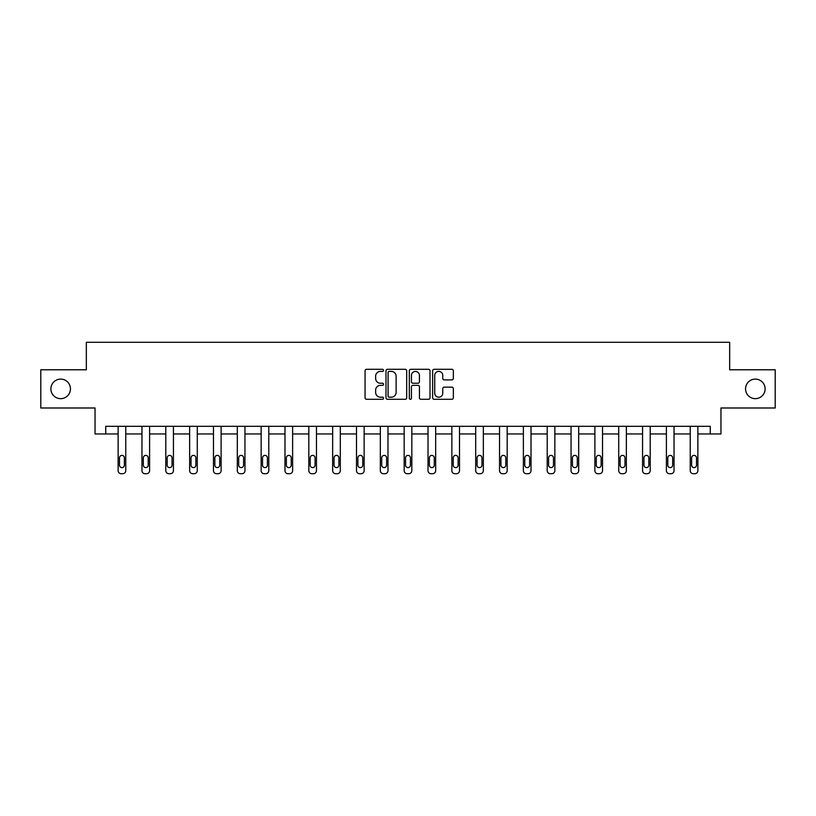 <?xml version="1.0" encoding="UTF-8"?>
<svg xmlns="http://www.w3.org/2000/svg" width="816" height="816" viewBox="0 0 816 816"><rect width="100%" height="100%" fill="white"/><g stroke="black" fill="none" stroke-linecap="round" stroke-linejoin="round"><path stroke-width="1.22" d="M383.551 370.352A1.051 1.051 0 0 0 382.5 369.301L366.568 369.301A1.499 1.499 0 0 0 365.068 370.801L365.068 397.8A1.499 1.499 0 0 0 366.568 399.299L382.5 399.299A1.051 1.051 0 0 0 383.551 398.249A1.051 1.051 0 0 0 382.5 397.198L380.44 397.198A4.804 4.804 0 0 1 375.635 392.394L375.635 390.15A4.804 4.804 0 0 1 380.44 385.346L382.5 385.346A1.051 1.051 0 0 0 383.551 384.295A1.051 1.051 0 0 0 382.5 383.245L380.44 383.245A4.804 4.804 0 0 1 375.635 378.451L375.635 376.196A4.804 4.804 0 0 1 380.44 371.402L382.5 371.402A1.051 1.051 0 0 0 383.551 370.352M745.559 388.885A9.782 9.782 0 0 0 755.33 398.667A9.782 9.782 0 0 0 765.112 388.885A9.782 9.782 0 0 0 755.33 379.103A9.782 9.782 0 0 0 745.559 388.885M50.888 388.885A9.782 9.782 0 0 0 60.67 398.667A9.782 9.782 0 0 0 70.441 388.885A9.782 9.782 0 0 0 60.67 379.103A9.782 9.782 0 0 0 50.888 388.885M451.84 379.879A1.499 1.499 0 0 0 453.339 378.379L453.339 370.801A1.499 1.499 0 0 0 451.84 369.301L434.132 369.301A1.499 1.499 0 0 0 432.633 370.801L432.633 397.8A1.499 1.499 0 0 0 434.132 399.299L451.84 399.299A1.499 1.499 0 0 0 453.339 397.8L453.339 388.651A1.499 1.499 0 0 0 451.84 387.151L444.261 387.151A1.499 1.499 0 0 0 442.762 388.651L442.762 393.19A4.009 4.009 0 0 1 438.753 397.198A4.009 4.009 0 0 1 434.734 393.19L434.734 375.411A4.009 4.009 0 0 1 438.753 371.402A4.009 4.009 0 0 1 442.762 375.411L442.762 378.379A1.499 1.499 0 0 0 444.261 379.879L451.84 379.879M105.743 433.959L105.743 426.319L710.257 426.319L710.257 433.959L720.956 433.959L720.956 407.99L775.2 407.99L775.2 369.781L729.667 369.781L729.667 342.281L86.333 342.281L86.333 369.781L40.8 369.781L40.8 407.99L95.044 407.99L95.044 433.959L118.126 433.959L118.126 470.669A3.06 3.06 174 0 0 121.176 473.719L122.706 473.719A3.06 3.06 174 0 0 125.766 470.669L125.766 426.319M406.684 370.801A1.499 1.499 0 0 0 405.185 369.301L387.488 369.301A1.499 1.499 0 0 0 385.988 370.801L385.988 397.8A1.499 1.499 0 0 0 387.488 399.299L405.185 399.299A1.499 1.499 0 0 0 406.684 397.8L406.684 370.801M410.815 369.301L428.512 369.301A1.499 1.499 0 0 1 430.012 370.801L430.012 397.8A1.499 1.499 0 0 1 428.512 399.299L420.934 399.299A1.499 1.499 0 0 1 419.434 397.8L419.434 386.845A1.499 1.499 0 0 0 417.935 385.346L412.916 385.346A1.499 1.499 0 0 0 411.417 386.845L411.417 398.249A1.051 1.051 0 0 1 410.366 399.299A1.051 1.051 0 0 1 409.316 398.249L409.316 370.801A1.499 1.499 0 0 1 410.815 369.301M125.766 433.959L141.964 433.959L141.964 470.669A3.06 3.06 174 0 0 145.013 473.719L146.543 473.719A3.06 3.06 174 0 0 149.603 470.669L149.603 426.319M149.603 433.959L165.801 433.959L165.801 470.669A3.06 3.06 174 0 0 168.851 473.719L170.381 473.719A3.06 3.06 174 0 0 173.441 470.669L173.441 426.319M173.441 433.959L189.638 433.959L189.638 470.669A3.06 3.06 174 0 0 192.688 473.719L194.218 473.719A3.06 3.06 174 0 0 197.278 470.669L197.278 426.319M197.278 433.959L213.476 433.959L213.476 470.669A3.06 3.06 174 0 0 216.526 473.719L218.056 473.719A3.06 3.06 174 0 0 221.116 470.669L221.116 426.319M221.116 433.959L237.313 433.959L237.313 470.669A3.06 3.06 174 0 0 240.373 473.719L241.893 473.719A3.06 3.06 174 0 0 244.953 470.669L244.953 426.319M244.953 433.959L261.151 433.959L261.151 470.669A3.06 3.06 174 0 0 264.211 473.719L265.73 473.719A3.06 3.06 174 0 0 268.79 470.669L268.79 426.319M268.79 433.959L284.988 433.959L284.988 470.669A3.06 3.06 174 0 0 288.048 473.719L289.578 473.719A3.06 3.06 174 0 0 292.628 470.669L292.628 426.319M292.628 433.959L308.825 433.959L308.825 470.669A3.06 3.06 174 0 0 311.885 473.719L313.415 473.719A3.06 3.06 174 0 0 316.465 470.669L316.465 426.319M316.465 433.959L332.663 433.959L332.663 470.669A3.06 3.06 174 0 0 335.723 473.719L337.253 473.719A3.06 3.06 174 0 0 340.303 470.669L340.303 426.319M340.303 433.959L356.5 433.959L356.5 470.669A3.06 3.06 174 0 0 359.56 473.719L361.09 473.719A3.06 3.06 174 0 0 364.14 470.669L364.14 426.319M364.14 433.959L380.338 433.959L380.338 470.669A3.06 3.06 174 0 0 383.398 473.719L384.928 473.719A3.06 3.06 174 0 0 387.977 470.669L387.977 426.319M387.977 433.959L404.175 433.959L404.175 470.669A3.06 3.06 174 0 0 407.235 473.719L408.765 473.719A3.06 3.06 174 0 0 411.825 470.669L411.825 426.319M411.825 433.959L428.023 433.959L428.023 470.669A3.06 3.06 174 0 0 431.072 473.719L432.602 473.719A3.06 3.06 174 0 0 435.662 470.669L435.662 426.319M435.662 433.959L451.86 433.959L451.86 470.669A3.06 3.06 174 0 0 454.91 473.719L456.44 473.719A3.06 3.06 174 0 0 459.5 470.669L459.5 426.319M459.5 433.959L475.697 433.959L475.697 470.669A3.06 3.06 174 0 0 478.747 473.719L480.277 473.719A3.06 3.06 174 0 0 483.337 470.669L483.337 426.319M483.337 433.959L499.535 433.959L499.535 470.669A3.06 3.06 174 0 0 502.585 473.719L504.115 473.719A3.06 3.06 174 0 0 507.175 470.669L507.175 426.319M507.175 433.959L523.372 433.959L523.372 470.669A3.06 3.06 174 0 0 526.422 473.719L527.952 473.719A3.06 3.06 174 0 0 531.012 470.669L531.012 426.319M531.012 433.959L547.21 433.959L547.21 470.669A3.06 3.06 174 0 0 550.27 473.719L551.789 473.719A3.06 3.06 174 0 0 554.849 470.669L554.849 426.319M554.849 433.959L571.047 433.959L571.047 470.669A3.06 3.06 174 0 0 574.107 473.719L575.627 473.719A3.06 3.06 174 0 0 578.687 470.669L578.687 426.319M578.687 433.959L594.884 433.959L594.884 470.669A3.06 3.06 174 0 0 597.944 473.719L599.474 473.719A3.06 3.06 174 0 0 602.524 470.669L602.524 426.319M602.524 433.959L618.722 433.959L618.722 470.669A3.06 3.06 174 0 0 621.782 473.719L623.312 473.719A3.06 3.06 174 0 0 626.362 470.669L626.362 426.319M626.362 433.959L642.559 433.959L642.559 470.669A3.06 3.06 174 0 0 645.619 473.719L647.149 473.719A3.06 3.06 174 0 0 650.199 470.669L650.199 426.319M650.199 433.959L666.397 433.959L666.397 470.669A3.06 3.06 174 0 0 669.457 473.719L670.987 473.719A3.06 3.06 174 0 0 674.036 470.669L674.036 426.319M674.036 433.959L690.234 433.959L690.234 470.669A3.06 3.06 174 0 0 693.294 473.719L694.824 473.719A3.06 3.06 174 0 0 697.874 470.669L697.874 426.319M697.874 433.959L710.257 433.959M389.14 371.402A1.051 1.051 0 0 0 388.09 372.453L388.09 396.148A1.051 1.051 0 0 0 389.14 397.198L391.313 397.198A4.804 4.804 0 0 0 396.117 392.394L396.117 376.196A4.804 4.804 0 0 0 391.313 371.402L389.14 371.402M419.434 375.482A4.009 4.009 0 0 0 415.426 371.474A4.009 4.009 0 0 0 411.417 375.482L411.417 381.745A1.499 1.499 0 0 0 412.916 383.245L417.935 383.245A1.499 1.499 0 0 0 419.434 381.745L419.434 375.482M119.493 465.161A2.448 2.448 6 0 0 121.941 467.609A2.448 2.448 6 0 0 124.389 465.161A2.448 2.448 -6 0 1 121.941 467.609A2.448 2.448 -6 0 1 119.493 465.161L119.493 457.827A2.448 2.448 -6 0 1 121.941 455.389A2.448 2.448 -6 0 1 124.389 457.827A2.448 2.448 6 0 0 121.941 455.389A2.448 2.448 6 0 0 119.493 457.827M118.126 426.319L118.126 470.669M124.389 457.827L124.389 465.161M143.33 465.161A2.448 2.448 6 0 0 145.778 467.609A2.448 2.448 6 0 0 148.226 465.161A2.448 2.448 -6 0 1 145.778 467.609A2.448 2.448 -6 0 1 143.33 465.161L143.33 457.827A2.448 2.448 -6 0 1 145.778 455.389A2.448 2.448 -6 0 1 148.226 457.827A2.448 2.448 6 0 0 145.778 455.389A2.448 2.448 6 0 0 143.33 457.827M167.178 465.161A2.448 2.448 6 0 0 169.616 467.609A2.448 2.448 6 0 0 172.064 465.161A2.448 2.448 -6 0 1 169.616 467.609A2.448 2.448 -6 0 1 167.178 465.161L167.178 457.827A2.448 2.448 -6 0 1 169.616 455.389A2.448 2.448 -6 0 1 172.064 457.827A2.448 2.448 6 0 0 169.616 455.389A2.448 2.448 6 0 0 167.178 457.827M141.964 426.319L141.964 470.669M148.226 457.827L148.226 465.161M165.801 426.319L165.801 470.669M172.064 457.827L172.064 465.161M191.015 465.161A2.448 2.448 6 0 0 193.453 467.609A2.448 2.448 6 0 0 195.901 465.161A2.448 2.448 -6 0 1 193.453 467.609A2.448 2.448 -6 0 1 191.015 465.161L191.015 457.827A2.448 2.448 -6 0 1 193.453 455.389A2.448 2.448 -6 0 1 195.901 457.827A2.448 2.448 6 0 0 193.453 455.389A2.448 2.448 6 0 0 191.015 457.827M214.853 465.161A2.448 2.448 6 0 0 217.291 467.609A2.448 2.448 6 0 0 219.739 465.161A2.448 2.448 -6 0 1 217.291 467.609A2.448 2.448 -6 0 1 214.853 465.161L214.853 457.827A2.448 2.448 -6 0 1 217.291 455.389A2.448 2.448 -6 0 1 219.739 457.827A2.448 2.448 6 0 0 217.291 455.389A2.448 2.448 6 0 0 214.853 457.827M238.69 465.161A2.448 2.448 6 0 0 241.128 467.609A2.448 2.448 6 0 0 243.576 465.161A2.448 2.448 -6 0 1 241.128 467.609A2.448 2.448 -6 0 1 238.69 465.161L238.69 457.827A2.448 2.448 -6 0 1 241.128 455.389A2.448 2.448 -6 0 1 243.576 457.827A2.448 2.448 6 0 0 241.128 455.389A2.448 2.448 6 0 0 238.69 457.827M189.638 426.319L189.638 470.669M195.901 457.827L195.901 465.161M213.476 426.319L213.476 470.669M219.739 457.827L219.739 465.161M237.313 426.319L237.313 470.669M243.576 457.827L243.576 465.161M262.528 465.161A2.448 2.448 6 0 0 264.976 467.609A2.448 2.448 6 0 0 267.413 465.161A2.448 2.448 -6 0 1 264.976 467.609A2.448 2.448 -6 0 1 262.528 465.161L262.528 457.827A2.448 2.448 -6 0 1 264.976 455.389A2.448 2.448 -6 0 1 267.413 457.827A2.448 2.448 6 0 0 264.976 455.389A2.448 2.448 6 0 0 262.528 457.827M261.151 426.319L261.151 470.669M267.413 457.827L267.413 465.161M286.365 465.161A2.448 2.448 6 0 0 288.813 467.609A2.448 2.448 6 0 0 291.251 465.161A2.448 2.448 -6 0 1 288.813 467.609A2.448 2.448 -6 0 1 286.365 465.161L286.365 457.827A2.448 2.448 -6 0 1 288.813 455.389A2.448 2.448 -6 0 1 291.251 457.827A2.448 2.448 6 0 0 288.813 455.389A2.448 2.448 6 0 0 286.365 457.827M284.988 426.319L284.988 470.669M291.251 457.827L291.251 465.161M310.202 465.161A2.448 2.448 6 0 0 312.65 467.609A2.448 2.448 6 0 0 315.088 465.161A2.448 2.448 -6 0 1 312.65 467.609A2.448 2.448 -6 0 1 310.202 465.161L310.202 457.827A2.448 2.448 -6 0 1 312.65 455.389A2.448 2.448 -6 0 1 315.088 457.827A2.448 2.448 6 0 0 312.65 455.389A2.448 2.448 6 0 0 310.202 457.827M308.825 426.319L308.825 470.669M315.088 457.827L315.088 465.161M334.04 465.161A2.448 2.448 6 0 0 336.488 467.609A2.448 2.448 6 0 0 338.926 465.161A2.448 2.448 -6 0 1 336.488 467.609A2.448 2.448 -6 0 1 334.04 465.161L334.04 457.827A2.448 2.448 -6 0 1 336.488 455.389A2.448 2.448 -6 0 1 338.926 457.827A2.448 2.448 6 0 0 336.488 455.389A2.448 2.448 6 0 0 334.04 457.827M332.663 426.319L332.663 470.669M338.926 457.827L338.926 465.161M357.877 465.161A2.448 2.448 6 0 0 360.325 467.609A2.448 2.448 6 0 0 362.773 465.161A2.448 2.448 -6 0 1 360.325 467.609A2.448 2.448 -6 0 1 357.877 465.161L357.877 457.827A2.448 2.448 -6 0 1 360.325 455.389A2.448 2.448 -6 0 1 362.773 457.827A2.448 2.448 6 0 0 360.325 455.389A2.448 2.448 6 0 0 357.877 457.827M356.5 426.319L356.5 470.669M362.773 457.827L362.773 465.161M381.715 465.161A2.448 2.448 6 0 0 384.163 467.609A2.448 2.448 6 0 0 386.611 465.161A2.448 2.448 -6 0 1 384.163 467.609A2.448 2.448 -6 0 1 381.715 465.161L381.715 457.827A2.448 2.448 -6 0 1 384.163 455.389A2.448 2.448 -6 0 1 386.611 457.827A2.448 2.448 6 0 0 384.163 455.389A2.448 2.448 6 0 0 381.715 457.827M380.338 426.319L380.338 470.669M386.611 457.827L386.611 465.161M405.552 465.161A2.448 2.448 6 0 0 408 467.609A2.448 2.448 6 0 0 410.448 465.161A2.448 2.448 -6 0 1 408 467.609A2.448 2.448 -6 0 1 405.552 465.161L405.552 457.827A2.448 2.448 -6 0 1 408 455.389A2.448 2.448 -6 0 1 410.448 457.827A2.448 2.448 6 0 0 408 455.389A2.448 2.448 6 0 0 405.552 457.827M404.175 426.319L404.175 470.669M410.448 457.827L410.448 465.161M429.389 465.161A2.448 2.448 6 0 0 431.837 467.609A2.448 2.448 6 0 0 434.285 465.161A2.448 2.448 -6 0 1 431.837 467.609A2.448 2.448 -6 0 1 429.389 465.161L429.389 457.827A2.448 2.448 -6 0 1 431.837 455.389A2.448 2.448 -6 0 1 434.285 457.827A2.448 2.448 6 0 0 431.837 455.389A2.448 2.448 6 0 0 429.389 457.827M428.023 426.319L428.023 470.669M434.285 457.827L434.285 465.161M453.227 465.161A2.448 2.448 6 0 0 455.675 467.609A2.448 2.448 6 0 0 458.123 465.161A2.448 2.448 -6 0 1 455.675 467.609A2.448 2.448 -6 0 1 453.227 465.161L453.227 457.827A2.448 2.448 -6 0 1 455.675 455.389A2.448 2.448 -6 0 1 458.123 457.827A2.448 2.448 6 0 0 455.675 455.389A2.448 2.448 6 0 0 453.227 457.827M451.86 426.319L451.86 470.669M458.123 457.827L458.123 465.161M477.074 465.161A2.448 2.448 6 0 0 479.512 467.609A2.448 2.448 6 0 0 481.96 465.161A2.448 2.448 -6 0 1 479.512 467.609A2.448 2.448 -6 0 1 477.074 465.161L477.074 457.827A2.448 2.448 -6 0 1 479.512 455.389A2.448 2.448 -6 0 1 481.96 457.827A2.448 2.448 6 0 0 479.512 455.389A2.448 2.448 6 0 0 477.074 457.827M475.697 426.319L475.697 470.669M481.96 457.827L481.96 465.161M500.912 465.161A2.448 2.448 6 0 0 503.35 467.609A2.448 2.448 6 0 0 505.798 465.161A2.448 2.448 -6 0 1 503.35 467.609A2.448 2.448 -6 0 1 500.912 465.161L500.912 457.827A2.448 2.448 -6 0 1 503.35 455.389A2.448 2.448 -6 0 1 505.798 457.827A2.448 2.448 6 0 0 503.35 455.389A2.448 2.448 6 0 0 500.912 457.827M499.535 426.319L499.535 470.669M505.798 457.827L505.798 465.161M524.749 465.161A2.448 2.448 6 0 0 527.187 467.609A2.448 2.448 6 0 0 529.635 465.161A2.448 2.448 -6 0 1 527.187 467.609A2.448 2.448 -6 0 1 524.749 465.161L524.749 457.827A2.448 2.448 -6 0 1 527.187 455.389A2.448 2.448 -6 0 1 529.635 457.827A2.448 2.448 6 0 0 527.187 455.389A2.448 2.448 6 0 0 524.749 457.827M523.372 426.319L523.372 470.669M529.635 457.827L529.635 465.161M548.587 465.161A2.448 2.448 6 0 0 551.024 467.609A2.448 2.448 6 0 0 553.472 465.161A2.448 2.448 -6 0 1 551.024 467.609A2.448 2.448 -6 0 1 548.587 465.161L548.587 457.827A2.448 2.448 -6 0 1 551.024 455.389A2.448 2.448 -6 0 1 553.472 457.827A2.448 2.448 6 0 0 551.024 455.389A2.448 2.448 6 0 0 548.587 457.827M547.21 426.319L547.21 470.669M553.472 457.827L553.472 465.161M572.424 465.161A2.448 2.448 6 0 0 574.872 467.609A2.448 2.448 6 0 0 577.31 465.161A2.448 2.448 -6 0 1 574.872 467.609A2.448 2.448 -6 0 1 572.424 465.161L572.424 457.827A2.448 2.448 -6 0 1 574.872 455.389A2.448 2.448 -6 0 1 577.31 457.827A2.448 2.448 6 0 0 574.872 455.389A2.448 2.448 6 0 0 572.424 457.827M571.047 426.319L571.047 470.669M577.31 457.827L577.31 465.161M596.261 465.161A2.448 2.448 6 0 0 598.709 467.609A2.448 2.448 6 0 0 601.147 465.161A2.448 2.448 -6 0 1 598.709 467.609A2.448 2.448 -6 0 1 596.261 465.161L596.261 457.827A2.448 2.448 -6 0 1 598.709 455.389A2.448 2.448 -6 0 1 601.147 457.827A2.448 2.448 6 0 0 598.709 455.389A2.448 2.448 6 0 0 596.261 457.827M594.884 426.319L594.884 470.669M601.147 457.827L601.147 465.161M620.099 465.161A2.448 2.448 6 0 0 622.547 467.609A2.448 2.448 6 0 0 624.985 465.161A2.448 2.448 -6 0 1 622.547 467.609A2.448 2.448 -6 0 1 620.099 465.161L620.099 457.827A2.448 2.448 -6 0 1 622.547 455.389A2.448 2.448 -6 0 1 624.985 457.827A2.448 2.448 6 0 0 622.547 455.389A2.448 2.448 6 0 0 620.099 457.827M618.722 426.319L618.722 470.669M624.985 457.827L624.985 465.161M643.936 465.161A2.448 2.448 6 0 0 646.384 467.609A2.448 2.448 6 0 0 648.822 465.161A2.448 2.448 -6 0 1 646.384 467.609A2.448 2.448 -6 0 1 643.936 465.161L643.936 457.827A2.448 2.448 -6 0 1 646.384 455.389A2.448 2.448 -6 0 1 648.822 457.827A2.448 2.448 6 0 0 646.384 455.389A2.448 2.448 6 0 0 643.936 457.827M642.559 426.319L642.559 470.669M648.822 457.827L648.822 465.161M667.774 465.161A2.448 2.448 6 0 0 670.222 467.609A2.448 2.448 6 0 0 672.67 465.161A2.448 2.448 -6 0 1 670.222 467.609A2.448 2.448 -6 0 1 667.774 465.161L667.774 457.827A2.448 2.448 -6 0 1 670.222 455.389A2.448 2.448 -6 0 1 672.67 457.827A2.448 2.448 6 0 0 670.222 455.389A2.448 2.448 6 0 0 667.774 457.827M666.397 426.319L666.397 470.669M672.67 457.827L672.67 465.161M691.611 465.161A2.448 2.448 6 0 0 694.059 467.609A2.448 2.448 6 0 0 696.507 465.161A2.448 2.448 -6 0 1 694.059 467.609A2.448 2.448 -6 0 1 691.611 465.161L691.611 457.827A2.448 2.448 -6 0 1 694.059 455.389A2.448 2.448 -6 0 1 696.507 457.827A2.448 2.448 6 0 0 694.059 455.389A2.448 2.448 6 0 0 691.611 457.827M690.234 426.319L690.234 470.669M696.507 457.827L696.507 465.161"/></g></svg>
